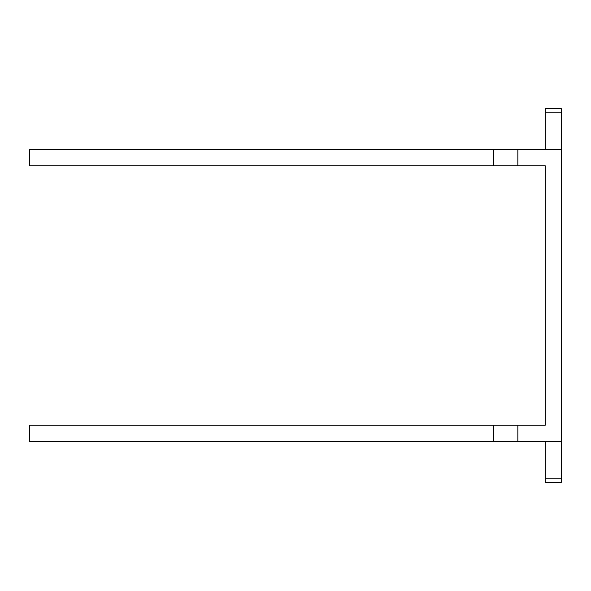 <?xml version="1.0" encoding="UTF-8"?>
<svg xmlns="http://www.w3.org/2000/svg" width="591" height="591" viewBox="0 0 591 591"><rect width="100%" height="100%" fill="white"/><g stroke="black" fill="none" stroke-linecap="round" stroke-linejoin="round"><path stroke-width="0.89" d="M545.205 441.499L545.205 482.278L561.45 482.278L561.45 108.722L545.205 108.722L545.205 112.778L561.45 112.778M561.45 149.501L493.692 149.501L493.692 165.746L545.205 165.746L545.205 425.254L493.692 425.254L493.692 441.499L561.45 441.499M545.205 149.501L545.205 112.778M493.692 165.746L29.55 165.746L29.55 149.501L493.692 149.501M493.692 441.499L29.55 441.499L29.55 425.254L493.692 425.254M517.842 441.499L517.842 425.254M517.842 165.746L517.842 149.501M545.205 478.222L561.45 478.222"/></g></svg>
